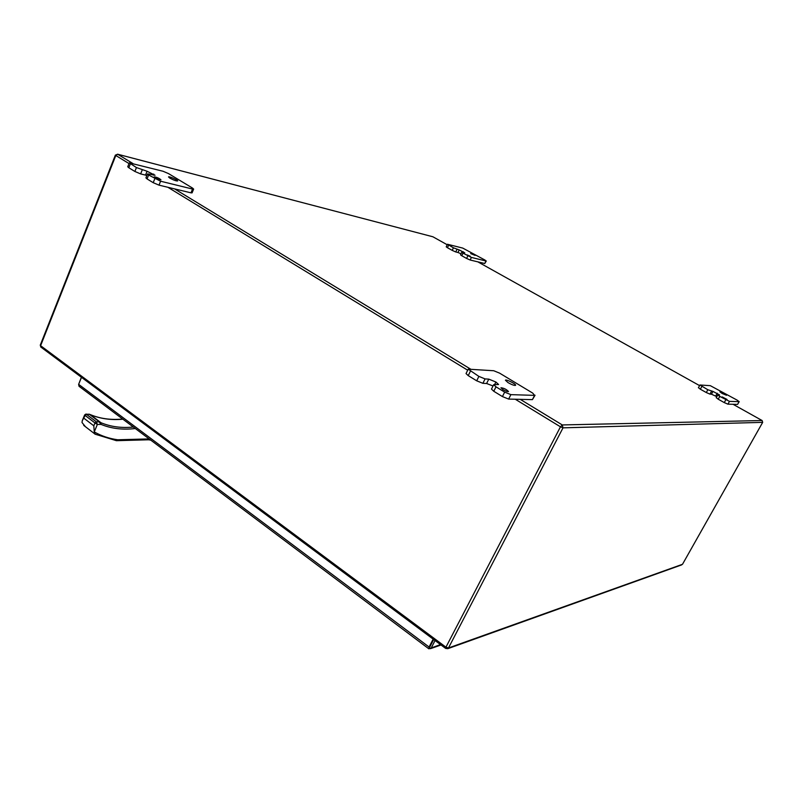 <?xml version="1.0" encoding="UTF-8"?>
<svg xmlns="http://www.w3.org/2000/svg" width="803" height="803" viewBox="0 0 803 803"><rect width="100%" height="100%" fill="white"/><g stroke="black" fill="none" stroke-linecap="round" stroke-linejoin="round"><path stroke-width="1.2" d="M135.316 428.521C122.799 430.027 111.386 428.651 101.078 424.406L99.09 421.846L96.37 421.866L97.364 424.446L94.995 422.98L93.821 425.811L94.242 431.914C101.429 435.989 109.228 438.609 117.69 439.773L116.094 440.646M133.348 427.045C121.614 428.24 110.824 426.805 100.967 422.729L90.337 414.639C100.265 418.785 111.125 420.31 122.909 419.206M85.469 426.744L82.016 422.519L82.257 420.732L85.148 415.452L84.646 414.95M82.257 420.732L84.636 414.95L85.77 414.127L89.253 414.358L86.051 414.127M100.967 422.729L101.078 424.406L97.364 424.446L94.272 431.894L95.236 434.282M508.068 382.64C511.993 384.828 514.502 385.711 515.596 385.31C516.439 384.205 505.81 378.886 505.428 380.231L508.068 382.64M502.899 389.575C505.81 391.202 507.677 391.854 508.49 391.533C506.452 389.335 503.943 388.08 500.962 387.769L502.899 389.575M488.786 379.126L485.072 378.916L478.879 376.396L468.199 369.169L493.735 370.735L499.596 373.144L532.7 393.089L534.577 395.367L510.879 394.644L504.665 392.125L495.993 386.835L493.684 384.677L498.573 384.496L495.913 382.027L488.786 379.126L486.608 383.493L482.884 383.322L485.072 378.916M495.913 382.027L494.648 384.527L495.913 382.027M478.879 376.396L476.701 380.813L482.884 383.322M493.032 385.982L486.608 383.493M493.684 384.677L491.476 389.094L493.775 391.272L495.993 386.835M504.665 392.125L502.427 396.572L493.775 391.272M502.427 396.572L508.64 399.081L510.879 394.644M534.577 395.367L532.409 399.633L508.64 399.081M532.409 399.633L535.049 395.227M468.199 369.169L466.041 373.556L468.229 375.623L470.397 371.227M476.701 380.813L468.229 375.623M722.188 393.5L726.514 395.267L719.9 391.834L722.188 393.5M723.824 398.137L726.986 399.422L722.148 396.913L723.824 398.137M712.994 391.412L707.824 389.746L699.925 384.998L710.324 385.671L737.214 400.175L739.111 401.661L729.485 401.37L719.779 396.411L717.772 394.946L719.548 394.935L712.994 391.412L711.468 394.193L709.952 394.122L711.488 391.332M707.824 389.746L706.289 392.537L709.952 394.122M716.818 396.682L711.468 394.193M716.366 397.706L718.233 399.221L719.779 396.411M725.812 399.784L724.266 402.594L718.233 399.221M724.266 402.594L727.93 404.17L729.485 401.37M739.111 401.661L737.586 404.391L727.93 404.17M737.586 404.391L739.222 401.63M698.55 387.739L700.346 389.214L701.872 386.424M706.289 392.537L700.346 389.214M717.22 393.239L715.694 396.02L717.23 393.249M169.834 178.115C173.689 180.173 176.289 181.117 177.644 180.936C178.226 180.153 168.66 175.957 168.51 176.931L169.834 178.115M155.14 177.724L160.941 179.792C158.964 178.146 156.715 177.162 154.186 176.851L155.14 177.724M147.079 171.25L136.44 167.556L129.293 162.879L163.049 171.26L168.53 173.609L192.469 188.032L193.643 189.086L192.549 189.056L160.59 181.217L148.635 174.994L147.501 173.96L148.746 174L155.039 175.265L147.079 171.25L145.524 175.114L140.635 173.91L142.201 170.015M136.44 167.556L134.874 171.461L140.635 173.91M146.869 175.526L145.524 175.114M147.501 173.96L145.925 177.875L147.049 178.918L148.635 174.994M154.798 178.758L153.202 182.682L147.049 178.918M153.202 182.682L158.994 185.142L160.59 181.217M192.549 189.056L190.984 192.84L158.994 185.142M190.984 192.84L192.078 192.861L193.643 189.086M129.293 162.879L127.747 166.763L128.831 167.757L130.377 163.862M134.874 171.461L128.831 167.757M440.476 644.568L428.882 648.824L433.68 639.509L429.926 646.796M428.732 648.704L429.083 647.027L78.634 384.356L79.045 386.293L428.872 648.824L429.956 646.726M78.724 384.135L81.404 377.249M431.331 647.75L435.055 640.533M429.083 647.027L433.158 639.118M78.634 384.356L81.494 377.32M470.678 253.597L475.125 255.404L470.678 253.597M466.985 254.882L470.227 256.197L466.985 254.882M459.206 249.934L453.434 247.806L447.442 244.253L462.759 248.097L485.022 260.082L485.966 260.985L471.401 257.422L463.02 253.156L461.765 252.232L464.756 252.815L459.206 249.934L457.971 252.503L455.753 251.951L456.987 249.372M463.301 251.751L462.96 252.453L463.301 251.751M453.434 247.806L452.209 250.385L455.753 251.951M461.032 253.768L457.971 252.503M461.765 252.232L460.531 254.822L461.785 255.745L463.02 253.156M467.848 255.846L466.603 258.446L461.785 255.745M466.603 258.446L470.156 260.011L471.401 257.422M485.966 260.985L484.741 263.514L470.156 260.011M484.741 263.514L486.297 260.995M447.442 244.253L446.217 246.822L447.442 247.715L448.666 245.146M452.209 250.385L447.442 247.715M149.167 438.92L117.69 439.773M99.351 421.896L89.514 414.408M93.821 425.811L83.984 418.283M96.37 421.866L86.523 414.358L85.148 415.452L94.995 422.98L96.37 421.866M153.714 174.07L153.283 175.134L153.724 174.08M520.244 399.352L562.271 424.938L762.117 420.531L733.029 404.29L762.127 420.531M477.865 261.868L699.584 385.621L477.845 261.858M432.857 236.755L447.201 244.754L432.917 236.785L117.65 154.236L132.917 163.531M174.552 188.886L470.618 369.139M115.371 155.109L115.803 155.501L40.612 345.691L40.26 345.16L115.371 155.109L117.65 154.236L115.803 155.501L129.022 163.571M432.917 236.785L117.569 154.196M515.265 399.232L560.464 426.815L562.271 424.938L563.023 427.838L762.639 422.358L762.117 420.531L762.669 422.298M167.877 187.28L467.687 370.203M681.697 564.87L447.803 648.673L445.665 648.433L445.946 647.168L448.465 647.981L447.803 648.673L445.665 648.433L40.722 346.966L40.612 345.691L445.946 647.168L560.464 426.815L563.023 427.838L448.465 647.981L682.49 564.298L762.679 422.348L682.56 564.178M40.26 345.16L40.943 347.137M150.261 439.733L116.626 440.676M148.545 439.783L150.773 440.114M122.678 419.036C110.924 420.17 100.134 418.694 90.297 414.609M94.955 434.132L116.475 440.696M90.016 414.489L88.882 414.137M83.723 425.389L94.744 433.881M716.226 397.746L717.772 394.946M698.399 387.779L699.925 384.998M441.038 644.99L430.428 648.694"/></g></svg>
